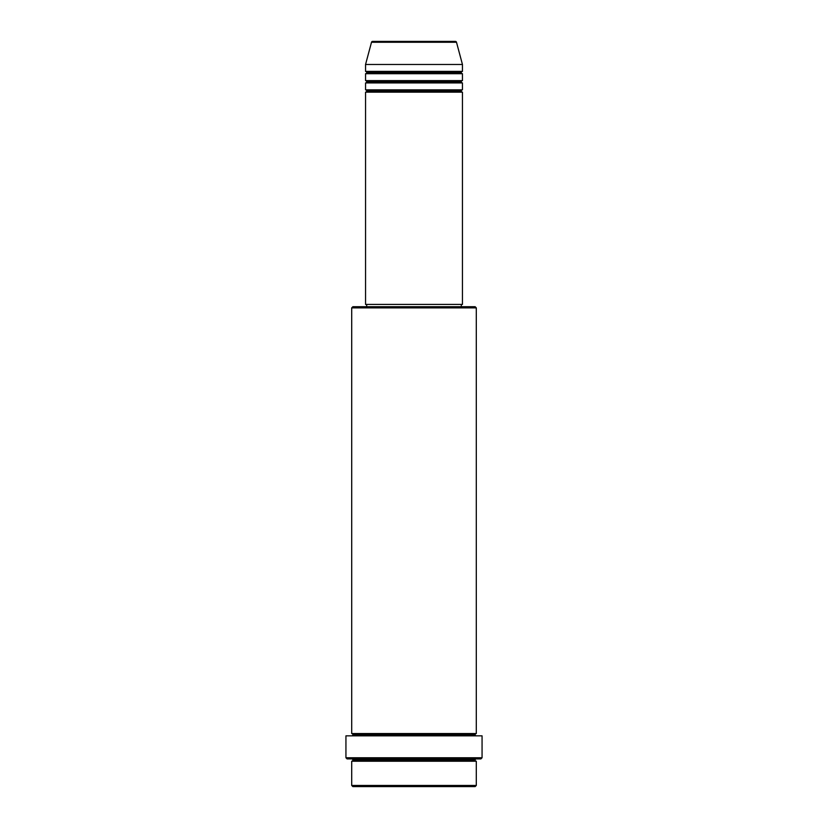 <?xml version="1.0" encoding="UTF-8"?>
<svg xmlns="http://www.w3.org/2000/svg" width="828" height="828" viewBox="0 0 828 828"><rect width="100%" height="100%" fill="white"/><g stroke="black" fill="none" stroke-linecap="round" stroke-linejoin="round"><path stroke-width="1.24" d="M455.379 41.4L372.621 41.4A1.149 1.149 0 0 0 371.503 42.259L456.497 42.259A1.149 1.149 0 0 0 455.379 41.4L372.621 41.4A1.149 1.149 0 0 0 371.503 42.259L365.552 64.47L462.448 64.47L456.497 42.259L371.503 42.259L365.552 64.47L365.552 71.394A1.149 1.149 0 0 1 366.7 72.543A1.149 1.149 0 0 1 365.552 73.702L365.552 80.616A1.149 1.149 0 0 1 366.7 81.775A1.149 1.149 0 0 1 365.552 82.924L365.552 89.848A1.149 1.149 0 0 1 366.7 91.008A1.149 1.149 0 0 1 365.552 92.156L365.552 304.414L462.448 304.414L462.448 92.156A1.149 1.149 0 0 1 461.299 91.008A1.149 1.149 0 0 1 462.448 89.848L462.448 82.924A1.149 1.149 0 0 1 461.299 81.775A1.149 1.149 0 0 1 462.448 80.616L462.448 73.702A1.149 1.149 0 0 1 461.299 72.543A1.149 1.149 0 0 1 462.448 71.394L462.448 64.47L365.552 64.47L365.552 71.394L462.448 71.394A1.149 1.149 0 0 0 461.299 72.543L366.7 72.543A1.149 1.149 0 0 0 365.552 71.394L462.448 71.394L462.448 64.47L456.497 42.259A1.149 1.149 0 0 0 455.379 41.4L455.183 41.4M351.703 785.451L352.863 786.6L475.137 786.6L476.297 785.451L351.703 785.451L476.297 785.451L476.297 761.222A1.149 1.149 0 0 1 475.137 760.073A1.149 1.149 0 0 1 476.297 758.914A1.149 1.149 0 0 0 475.137 760.073L352.863 760.073A1.149 1.149 0 0 1 351.703 761.222L351.703 785.451L351.703 761.222A1.149 1.149 0 0 0 352.863 760.073A1.149 1.149 0 0 0 351.703 758.914A1.149 1.149 0 0 1 352.863 760.073L475.137 760.073A1.149 1.149 0 0 0 476.297 761.222L351.703 761.222L476.297 761.222L476.297 785.451L475.137 786.6L352.863 786.6L351.703 785.451M476.297 307.871L475.137 306.722L352.863 306.722L351.703 307.871L476.297 307.871L351.703 307.871L351.703 733.536A1.149 1.149 0 0 1 352.863 734.695A1.149 1.149 0 0 1 351.703 735.844A1.149 1.149 0 0 0 352.863 734.695L475.137 734.695A1.149 1.149 0 0 1 476.297 733.536L476.297 307.871L476.297 733.536A1.149 1.149 0 0 0 475.137 734.695A1.149 1.149 0 0 0 476.297 735.844A1.149 1.149 0 0 1 475.137 734.695L352.863 734.695A1.149 1.149 0 0 0 351.703 733.536L476.297 733.536L351.703 733.536L351.703 307.871L352.863 306.722L475.137 306.722L476.297 307.871M345.938 757.765L347.098 758.914L480.902 758.914L482.062 757.765L345.938 757.765L482.062 757.765L482.062 735.844L345.938 735.844L345.938 757.765L345.938 735.844L482.062 735.844L482.062 757.765L480.902 758.914L347.098 758.914L345.938 757.765M365.552 89.848L462.448 89.848A1.149 1.149 0 0 0 461.299 91.008L366.7 91.008A1.149 1.149 0 0 0 365.552 89.848L365.552 82.924A1.149 1.149 0 0 0 366.7 81.775A1.149 1.149 0 0 0 365.552 80.616L462.448 80.616A1.149 1.149 0 0 0 461.299 81.775L366.7 81.775L461.299 81.775A1.149 1.149 0 0 0 462.448 82.924L365.552 82.924L462.448 82.924L462.448 89.848L365.552 89.848M462.448 92.156L365.552 92.156A1.149 1.149 0 0 0 366.7 91.008L461.299 91.008A1.149 1.149 0 0 0 462.448 92.156L462.448 304.414L365.552 304.414L365.552 92.156L462.448 92.156M461.299 306.722L461.299 304.414L461.299 306.722M366.7 304.414L366.7 306.722L366.7 304.414M462.448 73.702L365.552 73.702A1.149 1.149 0 0 0 366.7 72.543L461.299 72.543A1.149 1.149 0 0 0 462.448 73.702L462.448 80.616L365.552 80.616L365.552 73.702L462.448 73.702"/></g></svg>
